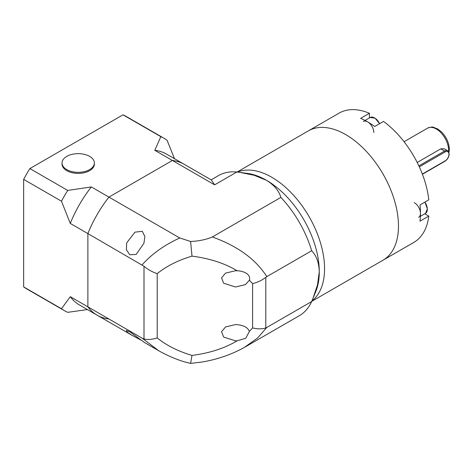 <?xml version="1.0" encoding="UTF-8"?>
<svg xmlns="http://www.w3.org/2000/svg" width="473" height="473" viewBox="0 0 473 473"><rect width="100%" height="100%" fill="white"/><g stroke="black" fill="none" stroke-linecap="round" stroke-linejoin="round"><path stroke-width="0.71" d="M211.124 179.841L218.431 175.619A80.877 46.697 60 0 1 236.872 172.006L247.657 173.443A74.657 43.102 60 0 1 266.488 180.308C274.192 185.144 278.987 190.844 280.867 197.407L212.33 236.973C237.635 246.066 255.798 259.287 266.813 276.634L265.796 277.332C262.072 280.235 257.673 282.334 252.6 283.634L249.407 280.176L245.475 284.604L235.519 286.981L223.664 283.238L221.541 277.87L225.562 273.104L235.519 270.727L237.192 270.787C224.669 263.284 209.604 258.4 191.991 256.124C177.954 260.351 166.354 266.193 157.202 273.648C152.164 271.945 147.765 269.486 144.005 266.264L87.877 233.585L87.877 306.853A87.103 50.286 120 0 0 97.119 315.172A87.103 50.286 -60 0 1 87.877 306.853L70.282 296.689L61.484 308.739L23.65 286.898L23.65 179.373A99.543 57.47 -60 0 1 29.882 168.577L122.998 114.821A99.543 57.47 -60 0 1 126.214 116.447L164.048 138.293A99.543 57.47 -60 0 1 167.07 140.262L174.496 158.691M157.202 273.648L157.202 337.905C166.354 345.367 177.954 351.208 191.991 355.43C209.604 353.16 224.669 348.27 237.192 340.773L235.519 340.826L223.664 337.083L221.541 331.721L225.562 326.955L235.519 324.573C242.98 324.916 247.61 327.186 249.407 331.378L252.6 327.919L252.6 283.634M141.202 340.199L131.748 335.162L127.338 332.217L126.214 330.467L129.803 331.762L144.318 342.422L158.621 350.676L142.119 338.165L87.877 306.853L87.877 233.585A87.103 50.286 -60 0 1 108.95 197.099A87.103 50.286 120 0 0 87.877 233.585L70.282 223.427A87.103 50.286 -60 0 1 91.348 186.936L67.716 190.424L29.882 168.577M129.803 254.752L126.403 249.732L126.687 242.886L134.947 232.16L142.284 231.291L144.886 236.541L143.916 243.293L136.165 254.444L129.803 254.752M239.882 172.385L254.172 175.27L266.488 180.308A74.657 43.102 60 0 1 319.281 271.744A74.657 43.102 60 0 1 315.804 291.486L311.66 301.543L266.813 327.434L257.59 337.982L244.192 347.525M271.768 177.257A74.657 43.102 60 0 1 319.718 240.39A74.657 43.102 60 0 1 311.896 300.994A74.657 43.102 60 0 0 319.718 240.39A74.657 43.102 60 0 0 271.768 177.257A74.657 43.102 60 0 0 237.47 172.077A74.657 43.102 60 0 1 271.768 177.257M311.66 301.543A80.877 46.697 60 0 1 299.308 315.71L244.955 347.087C231.681 354.519 217.237 359.521 201.628 362.093L190.619 363.388L184.547 361.898C175.394 359.054 166.75 355.318 158.626 350.682L159.218 351.019M236.872 172.006L214.63 184.848L211.384 179.988L184.222 164.308A87.103 50.286 120 0 0 172.397 160.465L108.95 197.099L91.348 186.936M266.813 276.634L311.66 250.743C316.402 255.651 318.944 262.651 319.281 271.744L317.484 284.935L312.836 298.747M280.867 197.407A80.877 46.697 60 0 1 311.66 250.743M142.119 338.165L144.005 338.981L144.005 266.264M142.119 264.904C151.585 254.149 164.125 245.174 179.74 237.966L108.95 197.099L172.397 160.465A87.103 50.286 -60 0 1 184.222 164.308L166.626 154.151A87.103 50.286 -60 0 0 154.795 150.308L214.63 184.848M179.74 237.966L190.619 241.472C198.672 241.159 205.909 239.663 212.33 236.973M237.192 340.773L245.765 338.278L249.407 331.378M249.407 280.176C251.151 274.092 243.14 270.869 237.192 270.787M265.796 277.332L265.796 327.907L266.813 327.434M190.619 241.472L191.991 256.124M157.202 337.905C152.17 339.567 147.771 339.921 144.005 338.981M265.796 327.907C262.072 329.155 257.673 329.161 252.6 327.919M191.991 355.43L190.619 363.388M89.639 169.6A16.177 9.342 180 0 1 72.008 171.628A16.177 9.342 180 0 1 62.028 162.996A16.177 9.342 180 0 1 66.764 156.392A16.177 9.342 180 0 1 84.389 154.369A16.177 9.342 180 0 1 94.375 162.996A16.177 9.342 180 0 1 89.639 169.6M94.375 162.996L94.375 164.048A16.177 9.342 180 0 1 89.639 170.652A16.177 9.342 180 0 1 72.008 172.68A16.177 9.342 180 0 1 62.028 164.048L62.028 162.996M87.393 309.555L67.716 312.34A99.543 57.47 -60 0 1 64.505 310.708L26.671 288.867A99.543 57.47 -60 0 1 23.65 286.898M122.998 114.821L160.832 136.662A99.543 57.47 -60 0 1 164.048 138.293M23.65 179.373L61.484 201.22A99.543 57.47 -60 0 1 67.716 190.424M64.505 310.708A99.543 57.47 -60 0 1 61.484 308.739M108.95 319.015A87.103 50.286 -60 0 1 97.119 315.172L79.523 305.014A87.103 50.286 -60 0 1 70.282 296.689M160.832 136.662L154.795 150.308M61.484 201.22L70.282 223.427M345.68 134.586A74.657 43.102 60 0 1 394.452 200.375A74.657 43.102 60 0 1 383.006 260.203A74.657 43.102 -120 0 0 398.467 226.023A74.657 43.102 -120 0 0 365.883 150.893A74.657 43.102 -120 0 0 308.349 130.891A74.657 43.102 60 0 1 345.68 134.586M369.437 117.925L369.437 113.289L360.633 118.368A74.657 43.102 60 0 1 374.711 126.498L383.514 121.413A74.657 43.102 -120 0 1 428.792 199.843L419.994 204.927A74.657 43.102 60 0 1 420.467 213.323A74.657 43.102 60 0 1 419.994 221.181L428.792 216.102L424.778 213.784M369.437 113.289A74.657 43.102 -120 0 0 339.141 113.112L237.091 172.03M311.748 301.342L413.804 242.424A74.657 43.102 -120 0 0 428.792 216.102M363.317 121.455A8.709 5.032 60 0 1 370.034 123.79A8.709 5.032 60 0 1 373.836 132.552M414.307 202.657A8.709 5.032 60 0 1 419.994 210.331A8.709 5.032 60 0 1 418.664 217.314M440.771 148.853L444.295 148.782L447.683 150.739A6.22 3.595 -60 0 0 444.573 151.047L440.771 148.853L417.186 162.464M374.628 117.978A8.461 4.884 60 0 1 379.565 123.695M379.517 123.725A8.709 5.032 -120 0 0 370.182 117.493L375.036 118.138L379.606 123.672M424.849 202.125A8.461 4.884 60 0 1 427.326 209.261M424.884 202.101L427.391 208.824L425.523 213.353A8.709 5.032 -120 0 0 424.795 202.154M448.57 151.579A17.418 10.057 -120 0 0 448.623 150.337A17.418 10.057 -120 0 0 441.019 132.807A17.418 10.057 -120 0 0 427.592 128.136L404.06 141.723M422.33 174.046L445.099 160.903A5.475 3.163 120 0 0 448.972 154.198A5.475 3.163 120 0 0 445.099 151.963L419.303 166.857M445.099 160.903A0.745 0.432 60 0 1 444.945 161.246L422.413 174.253M418.859 165.893L444.573 151.047A0.745 0.432 -120 0 1 445.099 151.963M131.748 335.162L97.119 315.172M365.055 120.449L370.182 117.493M420.402 216.309L425.523 213.353M427.592 128.136C430.826 127.036 432.777 126.752 433.445 127.29L437.685 128.958L441.587 132.008C446.494 137.14 449.078 142.911 449.35 149.32L449.007 152.513M447.683 150.739L449.19 153.891C448.954 157.024 447.541 159.472 444.945 161.246"/></g></svg>
